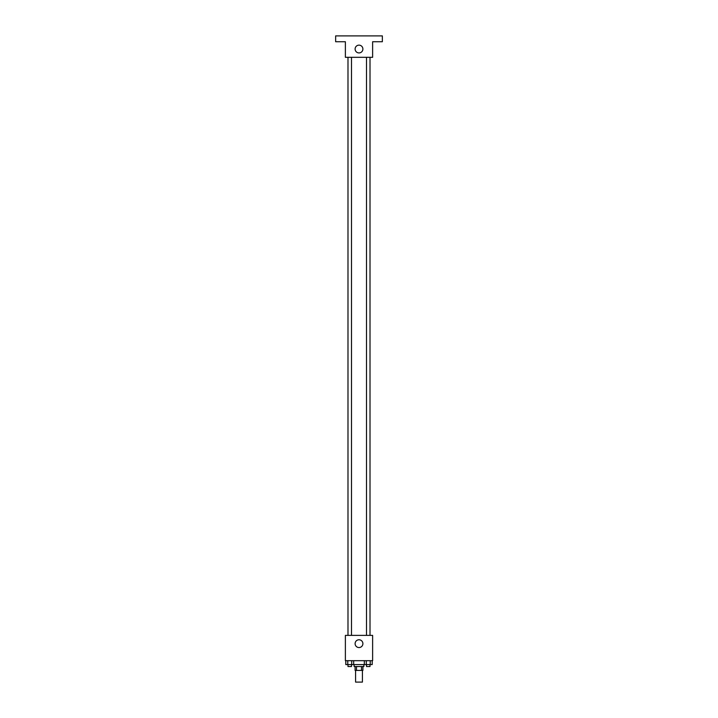<?xml version="1.0" encoding="UTF-8"?>
<svg xmlns="http://www.w3.org/2000/svg" width="718" height="718" viewBox="0 0 718 718"><rect width="100%" height="100%" fill="white"/><g stroke="black" fill="none" stroke-linecap="round" stroke-linejoin="round"><path stroke-width="1.08" d="M355.589 670.424L355.589 682.1L362.411 682.1L362.411 670.424M361.495 666.528L361.495 670.424L355.105 670.424L355.105 666.528M361.495 670.424L362.895 670.424L362.895 666.528M363.864 664.581L363.864 666.528L354.136 666.528L354.136 664.581M356.505 666.528L356.505 670.424M353.669 660.686L353.669 664.581L372.202 664.581L372.202 660.686M372.624 660.686L345.376 660.686L345.376 635.385L372.624 635.385L372.624 660.686M362.895 643.66A3.895 3.895 0 0 1 357.052 647.026A3.895 3.895 0 0 1 357.052 640.285A3.895 3.895 0 0 1 362.895 643.66M366.512 635.385L366.512 57.314M351.488 57.314L351.488 635.385M372.624 57.314L345.376 57.314L345.376 41.743L335.647 41.743L335.647 35.9L382.353 35.9L382.353 41.743L372.624 41.743L372.624 57.314M362.895 49.039A3.895 3.895 0 0 1 357.052 52.405A3.895 3.895 0 0 1 357.052 45.665A3.895 3.895 0 0 1 362.895 49.039M364.331 660.686L364.331 664.581M370.228 660.686L370.228 664.581M366.297 660.686L366.297 664.581M370.012 664.581L370.012 666.528L366.512 666.528L366.512 664.581M353.669 664.581L345.798 664.581L345.798 660.686M351.703 660.686L351.703 664.581M347.772 660.686L347.772 664.581M351.488 664.581L351.488 666.528L347.988 666.528L347.988 664.581M370.012 635.385L370.012 57.314M347.988 57.314L347.988 635.385"/></g></svg>
